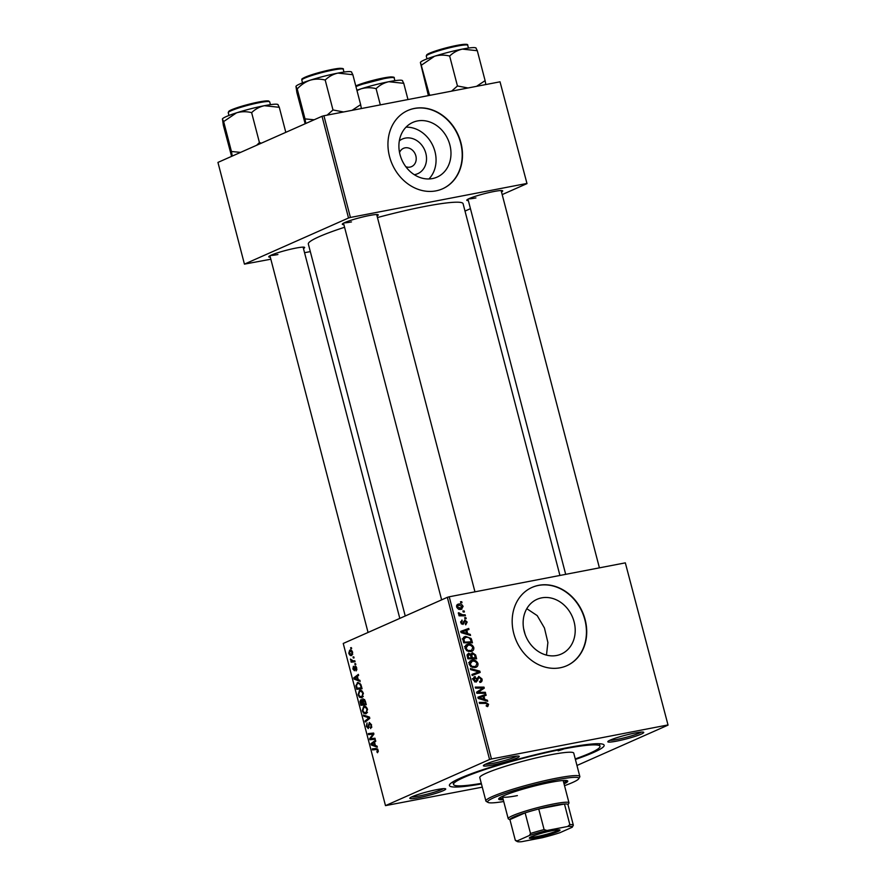 <?xml version="1.0" encoding="UTF-8"?>
<svg xmlns="http://www.w3.org/2000/svg" width="886" height="886" viewBox="0 0 886 886"><rect width="100%" height="100%" fill="white"/><g stroke="black" fill="none" stroke-linecap="round" stroke-linejoin="round"><path stroke-width="1.33" d="M399.331 140.874A18.96 15.97 -113.9 0 1 405.279 138.116A18.96 15.97 -113.9 0 1 425.834 153.322A18.96 15.97 -113.9 0 1 414.781 174.62A18.96 15.97 -113.9 0 1 414.316 174.697M405.821 166.723A9.99 8.417 66.1 0 0 410.03 167.1A9.99 8.417 66.1 0 0 411.58 166.612A9.99 8.417 66.1 0 0 415.578 154.961A9.99 8.417 66.1 0 0 405.024 147.851A9.99 8.417 66.1 0 0 403.473 148.339A9.99 8.417 66.1 0 0 399.531 152.525M417.439 120.95A29.925 25.207 66.1 0 0 412.821 122.401A29.925 25.207 66.1 0 0 400.837 157.309A29.925 25.207 66.1 0 0 432.446 178.573A29.925 25.207 66.1 0 0 437.064 177.122A29.925 25.207 66.1 0 0 449.047 142.214A29.925 25.207 66.1 0 0 417.439 120.95M414.482 108.402A42.838 36.082 66.1 0 0 407.87 110.473A42.838 36.082 66.1 0 0 390.715 160.432A42.838 36.082 66.1 0 0 435.956 190.867A42.838 36.082 66.1 0 0 442.579 188.796A42.838 36.082 66.1 0 0 459.723 138.836A42.838 36.082 66.1 0 0 414.482 108.402M442.435 188.862A42.838 36.082 66.1 0 0 459.413 138.88A42.838 36.082 66.1 0 0 414.205 108.524A42.838 36.082 66.1 0 0 407.726 110.54M556.674 655.485A29.925 25.207 -113.9 0 1 525.066 634.221A29.925 25.207 -113.9 0 1 537.038 599.313A29.925 25.207 -113.9 0 1 541.667 597.862A29.925 25.207 -113.9 0 1 573.275 619.126A29.925 25.207 -113.9 0 1 561.292 654.034A29.925 25.207 -113.9 0 1 556.674 655.485M538.71 585.314A42.838 36.082 66.1 0 0 532.098 587.385A42.838 36.082 66.1 0 0 514.943 637.344A42.838 36.082 66.1 0 0 560.185 667.778A42.838 36.082 66.1 0 0 566.807 665.707A42.838 36.082 66.1 0 0 583.952 615.748A42.838 36.082 66.1 0 0 538.71 585.314M566.663 665.774A42.838 36.082 66.1 0 0 583.641 615.792A42.838 36.082 66.1 0 0 538.422 585.447A42.838 36.082 66.1 0 0 531.954 587.451M418.613 797.71A18.562 1.905 -14.6 0 1 409.841 798.131A18.562 1.905 -14.6 0 1 436.898 789.614A18.562 1.905 -14.6 0 1 445.569 788.817A18.562 1.905 -14.6 0 1 437.662 792.76A18.562 1.905 -14.6 0 1 418.613 797.71M411.691 796.924A17.133 1.761 165.4 0 0 418.956 796.027A17.133 1.761 165.4 0 0 443.377 788.662M492.184 765.116A18.562 1.905 -14.6 0 1 483.413 765.526A18.562 1.905 -14.6 0 1 510.469 757.009A18.562 1.905 -14.6 0 1 519.141 756.223A18.562 1.905 -14.6 0 1 511.222 760.155A18.562 1.905 -14.6 0 1 492.184 765.116M485.251 764.319A17.133 1.761 165.4 0 0 492.527 763.433A17.133 1.761 165.4 0 0 516.937 756.068M616.645 741.128A18.562 1.905 -14.6 0 1 607.874 741.538A18.562 1.905 -14.6 0 1 634.93 733.032A18.562 1.905 -14.6 0 1 643.601 732.235A18.562 1.905 -14.6 0 1 635.694 736.177A18.562 1.905 -14.6 0 1 616.645 741.128M609.723 740.331A17.133 1.761 165.4 0 0 616.988 739.445A17.133 1.761 165.4 0 0 641.398 732.08M468.34 200.601A18.562 1.905 -14.6 0 1 466.822 200.037A18.562 1.905 -14.6 0 1 493.879 191.52A18.562 1.905 -14.6 0 1 502.55 190.723A18.562 1.905 -14.6 0 1 501.498 191.963M468.672 198.829A17.133 1.761 165.4 0 0 475.937 197.932M343.879 224.59A18.562 1.905 -14.6 0 1 342.35 224.014A18.562 1.905 -14.6 0 1 369.418 215.508A18.562 1.905 -14.6 0 1 378.089 214.711A18.562 1.905 -14.6 0 1 377.037 215.951M344.2 222.807A17.133 1.761 165.4 0 0 351.476 221.921M270.308 257.184A18.562 1.905 -14.6 0 1 268.79 256.619A18.562 1.905 -14.6 0 1 295.846 248.102A18.562 1.905 -14.6 0 1 304.518 247.316A18.562 1.905 -14.6 0 1 303.466 248.545M270.64 255.412A17.133 1.761 165.4 0 0 277.905 254.526M481.441 783.933A79.962 8.218 -14.6 0 1 449.601 784.597A79.962 8.218 -14.6 0 1 566.154 747.917A79.962 8.218 -14.6 0 1 603.521 744.506A79.962 8.218 -14.6 0 1 575.402 759.457M559.93 575.457L463.09 203.714A79.962 8.218 165.4 0 0 425.103 206.405A79.962 8.218 165.4 0 0 377.458 217.546M355.563 663.636L355.818 664.644L355.065 664.744L354.799 663.714L355.563 663.636M353.802 656.891L354.068 657.888L353.304 657.999L353.038 656.969L353.802 656.891M362.119 697.67L359.594 697.315L358.11 694.79L359.439 690.493C361.001 689.784 362.308 690.759 363.393 693.417L361.532 697.858M359.904 680.304L360.181 681.389L354.101 679.097L353.78 677.879L358.354 674.379L358.62 675.387L357.357 676.306L358.254 679.717L359.904 680.304M361.244 699.563L362.33 700.438L363.005 698.799L365.265 700.892L366.272 704.747L360.923 705.3L360.015 701.468L361.023 699.575M369.473 717.073L369.816 718.347L365.276 722.001L365.01 720.994L368.897 717.859L363.736 716.132L363.459 715.057L369.473 717.073M377.613 752.679L376.816 751.815L377.591 750.42L376.328 749.512L372.541 749.91L372.275 748.891L376.196 748.482L378.189 750.232L377.502 752.723M376.816 751.815L378.333 751.505M374.988 738.215L375.254 739.234L369.894 739.766L369.628 738.714L373.084 734.106L368.554 734.627L368.288 733.608L373.637 733.054L373.914 734.106L370.47 738.725L374.988 738.215M625.328 562.854L668.055 725.113L625.328 562.854L449.224 596.787L491.464 758.97L489.57 759.501L447.33 597.33L343.236 643.457L385.488 805.629L482.283 787.156M489.57 759.501L385.488 805.629M377.048 746.145L377.336 747.23L371.245 744.949L370.924 743.719L375.509 740.22L375.775 741.228L374.512 742.147L375.398 745.558L377.048 746.145M368.343 728.491L366.339 726.376L367.037 722.932L366.926 726.155L368.055 727.506L369.34 722.478L371.577 724.848L370.68 728.569L370.979 725.047L369.65 723.452L368.133 728.558M369.063 727.328L367.956 727.539L369.074 727.306M366.283 713.662L363.758 713.308L362.274 710.782L363.603 706.485C365.165 705.777 366.483 706.751 367.557 709.409L365.696 713.85M354.466 670.68L352.894 669.03L353.392 666.272L353.359 668.875L354.123 669.705L355.109 666.073L356.759 667.966L356.106 670.923L356.305 668.122L355.408 667.047L354.3 670.724M353.359 668.875L355.031 669.539L354.057 669.727M358.321 682.464L357.268 682.674L360.835 684.413L362.097 688.754L356.759 689.308L355.873 685.653L357.811 682.497M351.886 655.374C350.657 656.017 349.627 655.297 348.785 653.215L349.671 650.224C350.856 649.626 351.864 650.346 352.694 652.362L351.421 655.518M354.81 660.746L355.065 661.764L351.177 662.163L350.922 661.155L351.72 661.078L350.446 659.073L353.237 660.867L354.81 660.746M351.399 647.644L351.653 648.641L350.9 648.751L350.635 647.721L351.399 647.644M668.055 725.113L576.963 765.482M465.925 617.708L466.18 618.716L464.94 618.738L464.674 617.708L465.925 617.708L464.796 618.207M464.164 610.963L464.419 611.971L463.179 611.982L462.913 610.963L464.164 610.963L463.046 611.462M473.788 647.5C474.021 649.781 473.102 651.11 471.053 651.498L467.022 650.889L465.017 648.275L466.767 644.576L467.863 644.244C470.51 643.712 472.482 644.798 473.788 647.5L472.858 647.91M471.994 651.21L471.053 651.498M470.267 634.376L470.544 635.461L461.052 632.593L460.731 631.375L468.716 628.451L468.982 629.459L466.789 630.223L467.686 633.634L470.267 634.376L468.927 634.974M475.627 654.964L476.624 658.819L467.874 658.796L467.022 654.975L468.561 653.292L470.942 654.222L472.316 652.694L475.627 654.964L474.697 655.374M479.835 671.145L480.168 672.43L472.227 675.497L471.961 674.49L478.772 671.854L470.699 669.628L470.411 668.553L479.835 671.145L478.429 671.776M487.267 706.629L486.115 705.71L487.134 705.577L486.215 705.987L487.599 704.436L485.694 703.418L479.492 703.406L479.226 702.388L485.65 702.41L488.596 704.315L487.798 706.474M485.351 692.298L485.617 693.306L476.856 693.262L476.579 692.21L482.925 688.101L475.516 688.123L475.25 687.104L484 687.126L484.277 688.178L477.942 692.309L485.351 692.298L483.091 693.295M667.568 725.025L491.464 758.97M487.411 700.228L487.699 701.302L478.207 698.445L477.886 697.227L485.871 694.303L486.137 695.3L483.944 696.064L484.83 699.475L487.411 700.228L486.071 700.815M475.273 677.58L474.231 679.717L475.848 681.146L478.75 676.383L481.984 678.931C482.416 680.969 481.729 682.142 479.935 682.453L479.581 681.478L480.733 680.991L480.987 679.053L479.082 677.369L476.159 682.131L473.246 679.872L475.117 676.561L475.461 677.546L472.16 678.92M480.843 682.176L479.935 682.453M479.603 681.544L480.733 680.991M479.082 677.369L476.978 678.421M476.07 681.079L474.464 681.788L476.491 680.625M477.964 663.492C478.185 665.774 477.277 667.103 475.217 667.49L471.186 666.881L469.181 664.267L470.931 660.568L472.028 660.236C474.674 659.705 476.646 660.79 477.964 663.492L477.022 663.902M476.159 667.202L475.217 667.49M465.25 623.877L466.39 622.149L465.128 621.02L463.013 624.442L460.742 622.681L461.983 620.045L461.506 622.581L463.079 623.279L464.796 620.034L467.166 622.05L465.737 624.84L465.283 623.943M465.128 621.02L463.5 621.839M462.348 621.031L460.62 621.762M461.473 623.977L463.079 623.279M471.717 639.98L472.459 642.826L463.71 642.804L462.869 639.16L464.541 636.735L465.626 636.403L471.119 638.474L471.717 639.98L470.798 640.39M463.101 606.445L461.307 609.291C459.214 609.789 457.652 608.981 456.622 606.866L458.549 604.042C460.554 603.587 462.082 604.396 463.101 606.445L462.381 606.766M461.96 609.092L461.307 609.291M457.796 604.274L457.209 604.64M465.172 614.818L465.427 615.836L459.07 615.814L458.804 614.806L460.122 614.818L458.383 612.735L462.614 614.784L465.172 614.818L462.891 615.825M461.75 601.716L462.016 602.724L460.775 602.746L460.51 601.716L461.75 601.716L460.631 602.214M526.782 608.682L537.204 615.604L544.436 627.975L547.891 642.494L546.474 655.108M500.025 81.811L527.004 183.601L500.025 81.811L323.922 115.756L350.413 217.458L348.519 218L322.028 116.287L217.945 162.415L244.436 264.128L270.839 259.21M348.519 218L244.436 264.128M310.321 251.602L304.551 252.709M527.004 183.601L502.185 194.599M470.444 208.664L465.017 211.078M526.517 183.524L350.413 217.458M344.576 227.27A79.962 8.218 165.4 0 0 308.339 244.015L405.234 615.98M322.028 116.287L323.922 115.756M447.33 597.33L449.224 596.787M428.957 178.95A29.925 25.207 66.1 0 0 433.077 146.157A29.925 25.207 66.1 0 0 406.01 127.174M481.707 688.145L484 687.126M481.342 688.976L484.277 688.178M481.463 689.43L477.2 692.354L480.013 691.102M476.746 692.841L477.942 692.309M477.931 697.415L485.871 694.303M483.058 695.543L483.269 696.363M483.025 696.474L483.944 696.064M483.546 700.051L484.83 699.475M480.899 698.268L483.723 699.12L483.003 696.396L478.994 697.791L480.899 698.268L479.57 698.855M482.394 699.707L483.723 699.12M478.13 698.179L478.994 697.791M483.368 703.418L485.65 702.41M487.643 704.724L488.596 704.315M481.054 679.34L481.984 678.931M475.162 680.581L474.874 681.899L477.687 680.647M473.866 677.114L475.117 676.561M473.323 680.116L474.231 679.717M477.078 672.607L477.321 673.526M471.994 674.6L478.772 671.854M475.14 666.516L474.519 667.59M470.089 661.089L472.028 660.236M469.779 661.399L471.43 661.488M472.869 667.523L475.704 666.261L476.967 663.603C475.848 661.576 474.265 660.79 472.194 661.244L468.639 662.717M470.566 666.438L474.996 666.482L472.725 667.49M469.259 664.522L470.167 664.112L471.629 665.973M472.194 661.244L470.167 664.112M470.134 654.577L470.942 654.222M467.719 658.198L471.363 657.8L470.167 654.61L467.022 655.053M469.093 658.807L471.363 657.8M467.276 656.482L468.185 656.072L468.639 657.789M468.86 654.278L468.185 656.072M470.112 658.807L472.382 657.8L475.339 657.811L474.553 654.953L472.548 653.702L469.414 655.042M473.069 658.807L475.339 657.811M470.92 656.083L471.839 655.673L472.382 657.8M472.548 653.702L471.839 655.673M463.533 621.728L464.818 621.152M460.798 622.891L461.506 622.581M466.446 622.371L467.166 622.05M460.786 631.574L468.716 628.451M465.903 629.702L466.114 630.522M465.881 630.622L466.789 630.223M466.39 634.21L467.686 633.634M463.743 632.416L466.568 633.268L465.859 630.544L461.839 631.951L463.743 632.416L462.414 633.014M465.239 633.867L466.568 633.268M460.986 632.327L461.839 631.951M463.721 637.244L465.626 636.403M463.411 637.566L465.05 637.643M470.2 638.884L471.119 638.474M463.555 642.206L471.175 641.807L470.843 640.523C469.934 637.92 468.262 636.879 465.826 637.411L462.182 638.906M468.904 642.815L471.175 641.807M462.902 639.504L463.899 639.05L464.474 641.796M465.826 637.411L463.899 639.05M470.975 650.523L470.355 651.598M465.925 645.097L467.863 644.244M465.615 645.407L467.265 645.484M468.705 651.531L471.54 650.269L472.803 647.611C471.684 645.584 470.089 644.798 468.029 645.252L464.474 646.725M466.401 650.446L470.831 650.49L468.561 651.498M465.095 648.519L466.003 648.12L467.454 649.981M468.029 645.252L466.003 648.12M460.366 608.649L460.155 609.391M456.766 605.204L457.874 605.371M456.678 607.076L461.562 608.117L458.749 609.369M458.948 609.191L462.337 606.578L458.804 605.049L456.534 605.958M458.804 605.049L457.386 606.766M458.937 615.338L460.122 614.818M458.339 613.444L459.435 612.957M458.538 613.865L459.369 613.489M375.143 738.802L369.894 739.766M374.656 738.846L374.501 738.26M370.658 738.514L369.628 738.714M373.881 733.962L373.084 734.106M373.859 733.907L371.699 734.317M373.803 733.663L368.554 734.627M373.316 733.708L373.161 733.099M372.951 744.617L371.245 744.949M372.962 743.332L370.924 743.719M372.873 744.583L374.678 745.27L373.97 742.546L371.666 744.24L372.873 744.583M375.299 745.148L374.678 745.27M374.579 742.424L373.97 742.546M378.2 750.298L377.591 750.42M377.569 748.958L372.541 749.91M371.732 727.34L370.37 727.594M371.743 727.306L370.525 727.539M371.81 726.874L371.024 727.018M371.588 724.925L370.979 725.047M366.948 726.265L366.339 726.376M369.141 726.797L368.399 726.941M367.003 720.606L365.01 720.994M369.65 717.715L368.897 717.859M365.597 715.777L363.736 716.132M367.336 712.621L363.758 713.308M362.895 710.661L362.274 710.782M363.936 712.355L366.051 712.643L366.959 709.597C366.073 707.604 365.021 706.906 363.814 707.504L362.861 710.561L363.936 712.355M367.424 712.444L365.541 712.809L367.446 712.377M366.184 706.995L363.814 707.504M367.568 709.476L366.959 709.597M366.162 704.337L360.923 705.3M365.685 704.381L365.519 703.772M360.646 701.347L360.015 701.468M361.278 704.226L362.95 704.049L361.898 700.892L361.067 700.638L361.278 704.226M363.559 703.927L362.95 704.049M362.817 700.715L361.067 700.638M363.57 703.982L365.375 703.794L364.611 700.948L363.26 699.807L363.57 703.982M365.984 703.683L365.375 703.794M364.667 699.541L363.526 699.752M364.655 699.519L363.26 699.807M365.242 700.826L364.611 700.948M356.925 669.738L355.773 669.949M355.042 669.362L354.389 669.484M356.161 666.56L354.588 666.859M355.807 678.776L354.101 679.097M355.807 677.491L353.78 677.879M355.729 678.742L357.534 679.429L356.825 676.694L354.511 678.388L355.729 678.742M358.143 679.307L357.534 679.429M357.435 676.583L356.825 676.694M361.997 688.344L356.759 689.308M361.51 688.389L361.355 687.78M356.493 685.531L355.873 685.653M357.113 688.234L361.211 687.802L360.879 686.517C360.059 683.926 358.941 682.984 357.501 683.682L356.493 685.476L357.113 688.234M361.82 687.691L361.211 687.802M359.915 683.161L357.501 683.682M361.488 686.406L360.879 686.517M363.171 696.629L359.594 697.315M358.719 694.668L358.11 694.79M359.771 696.363L361.887 696.651L362.795 693.605C361.909 691.612 360.857 690.914 359.638 691.512L358.697 694.569L359.771 696.363M363.249 696.451L361.377 696.817L363.282 696.385M362.02 691.002L359.638 691.512M363.404 693.483L362.795 693.605M349.239 653.06L351.576 654.4L352.24 652.55L349.926 651.221L349.239 653.06M352.761 654.211L351.221 654.51L352.772 654.167M351.908 650.8L349.926 651.221M354.057 657.855L353.304 657.999M354.987 661.432L351.177 662.163M352.706 660.89L351.72 661.078M351.111 659.693L350.502 659.815M355.807 664.6L355.065 664.744M351.642 648.607L350.9 648.751M552.476 830.636A15.848 1.628 -14.6 0 1 559.886 829.949A15.848 1.628 -14.6 0 1 553.13 833.316A15.848 1.628 -14.6 0 1 536.861 837.547A15.848 1.628 -14.6 0 1 529.374 837.901A15.848 1.628 -14.6 0 1 552.476 830.636M530.227 837.248A14.996 1.539 165.4 0 0 537.071 836.539A14.996 1.539 165.4 0 0 558.822 829.794M567.97 804.599A29.98 3.079 165.4 0 0 567.959 804.543A29.98 3.079 165.4 0 0 564.471 804.012A29.98 3.079 165.4 0 0 553.717 805.551A29.98 3.079 165.4 0 0 538.732 808.973A29.98 3.079 165.4 0 0 525.132 812.861A29.98 3.079 165.4 0 0 509.915 819.594A29.98 3.079 165.4 0 0 509.926 819.661A29.98 3.079 165.4 0 0 509.948 819.716M509.971 819.816L508.431 818.93A31.409 3.234 -14.6 0 1 508.187 818.642A31.409 3.234 -14.6 0 1 523.161 811.82A31.409 3.234 -14.6 0 1 554.06 803.868A31.409 3.234 -14.6 0 1 568.989 802.805A31.409 3.234 -14.6 0 1 568.901 803.17L568.004 804.698M567.704 826.483L569.842 824.622L564.471 804.012L538.732 808.973L544.104 829.584L546.961 830.481A28.551 2.935 165.4 0 0 529.385 835.498L517.125 840.936A28.551 2.935 165.4 0 0 517.258 841.545A28.551 2.935 165.4 0 0 521.644 841.7L542.387 837.702A28.551 2.935 165.4 0 0 559.963 832.685L572.223 827.247A28.551 2.935 165.4 0 0 572.234 827.225A28.551 2.935 165.4 0 0 567.704 826.483L546.961 830.481M529.385 835.498L530.504 833.471L525.132 812.861L509.915 819.594L515.287 840.216L517.125 840.936M569.842 824.622A29.98 3.079 -14.6 0 1 573.331 825.154A29.98 3.079 -14.6 0 1 573.342 825.22L572.245 827.214M517.258 841.545L515.53 840.537A29.98 3.079 -14.6 0 1 515.298 840.271A29.98 3.079 -14.6 0 1 515.287 840.216M530.504 833.471A29.98 3.079 -14.6 0 1 544.104 829.584M563.341 749.168L558.136 750.841L563.341 749.168M564.05 783.877A35.695 3.666 165.4 0 0 567.76 781.109A35.695 3.666 165.4 0 0 550.804 782.316A35.695 3.666 165.4 0 0 515.696 791.353A35.695 3.666 165.4 0 0 498.674 799.106A35.695 3.666 165.4 0 0 503.259 799.715M499.15 798.253A35.695 3.666 165.4 0 0 502.905 798.341M564.526 785.683A47.113 4.84 165.4 0 0 578.691 778.783A47.113 4.84 165.4 0 0 556.43 779.824A47.113 4.84 165.4 0 0 508.077 792.405A47.113 4.84 165.4 0 0 487.987 802.406A47.113 4.84 165.4 0 0 503.724 801.52M487.987 802.406L486.259 801.409A48.542 4.995 -14.6 0 1 485.882 800.977A48.542 4.995 -14.6 0 1 509.029 790.434A48.542 4.995 -14.6 0 1 556.773 778.141A48.542 4.995 -14.6 0 1 579.832 776.501A48.542 4.995 -14.6 0 1 579.71 777.066L578.691 778.783M579.832 776.501L573.751 753.133A48.542 4.995 165.4 0 0 550.682 754.772A48.542 4.995 165.4 0 0 502.938 767.066A48.542 4.995 165.4 0 0 479.791 777.609L485.882 800.977M575.258 758.914A75.675 7.775 165.4 0 0 599.999 746.3A75.675 7.775 165.4 0 0 564.05 748.858A75.675 7.775 165.4 0 0 489.615 768.018A75.675 7.775 165.4 0 0 453.543 784.442A75.675 7.775 165.4 0 0 481.297 783.379M517.391 795.595A31.409 3.234 -14.6 0 1 502.462 796.658A31.409 3.234 -14.6 0 1 502.561 796.259M562.975 780.522A31.409 3.234 -14.6 0 1 563.252 780.821L568.989 802.805M563.695 782.504A35.695 3.666 165.4 0 0 566.929 780.599M402.587 80.681L402.233 80.482A28.74 2.957 165.4 0 0 398.888 80.238A28.74 2.957 165.4 0 0 388.81 81.711L403.75 83.328L402.465 80.847M407.981 99.553L403.75 83.328M376.096 88.655C379.706 85.145 383.937 82.83 388.81 81.711A28.74 2.957 165.4 0 0 360.99 88.844C365.984 87.437 371.024 87.371 376.096 88.655L380.327 104.88M356.98 90.549L360.99 88.844A28.74 2.957 165.4 0 0 356.892 90.206M476.147 48.088L475.804 47.888A28.74 2.957 -14.6 0 0 462.37 49.107A28.74 2.957 165.4 0 0 448.504 52.263A28.74 2.957 165.4 0 0 434.561 56.239C439.511 54.832 444.55 54.777 449.656 56.051C453.267 52.551 457.508 50.236 462.37 49.107L477.31 50.723L476.037 48.254M485.827 84.558L485.107 80.648L476.535 86.341M485.107 80.648L477.31 50.723M468.041 87.98L457.453 85.975L449.656 56.051M457.453 85.975L451.583 91.147M421.681 64.988L434.561 56.239A28.74 2.957 165.4 0 0 420.485 62.297A28.74 2.957 165.4 0 0 420.451 62.352L429.566 95.389M430.718 95.167L429.477 94.913M428.392 95.622L420.396 62.518M261.37 143.167L259.432 142.568L256.63 145.271M231.589 156.368L223.327 125.181L222.452 118.879A28.74 2.957 165.4 0 0 222.419 118.934M285.801 132.346L279.289 107.306L278.005 104.836M259.432 142.568L251.635 112.644C255.246 109.133 259.476 106.818 264.349 105.7L279.289 107.306M240.593 152.381L231.445 151.495L223.649 121.57L236.529 112.832C241.479 111.426 246.518 111.359 251.635 112.644M231.445 151.495L232.265 156.069M222.375 119.101L223.649 121.57M278.115 104.67L277.772 104.47A28.74 2.957 165.4 0 0 264.349 105.7A28.74 2.957 165.4 0 0 236.529 112.832A28.74 2.957 165.4 0 0 222.452 118.879M361.355 108.535L360.646 104.637L352.063 110.329M305.161 123.774L296.888 92.587L295.968 86.352A28.74 2.957 -14.6 0 1 296.013 86.274A28.74 2.957 -14.6 0 1 310.089 80.227C315.084 78.821 320.123 78.754 325.195 80.039C328.806 76.539 333.047 74.225 337.909 73.095L352.849 74.712L351.576 72.231M314.165 119.776L305.017 118.901L305.825 123.475M305.017 118.901L297.22 88.977C300.908 84.89 305.205 81.977 310.089 80.227A28.74 2.957 165.4 0 1 337.909 73.095A28.74 2.957 165.4 0 1 351.343 71.866L351.687 72.065M295.935 86.496L297.22 88.977M360.646 104.637L352.849 74.712M343.58 111.968L332.992 109.964L325.195 80.039M332.992 109.964L327.122 115.136M477.687 693.273L480.002 692.243M476.69 679.905L477.975 679.329M473.866 673.858L476.679 672.607M463.289 622.858L464.33 622.393M463.179 640.744L464.087 640.345M460.255 615.825L462.614 614.784M372.319 736.355L371.134 736.587M373.405 734.826L372.253 735.048M377.779 749.235L376.328 749.512M369.185 724.848L368.465 724.981M369.794 718.369L367.701 718.767M369.495 717.139L367.69 717.494M360.89 702.72L360.281 702.842M363.138 702.31L362.529 702.421M365.497 701.812L364.888 701.922M355.065 668.409L354.489 668.52M356.737 686.794L356.128 686.916M355.773 85.909L390.715 76.916C393.594 76.971 394.746 77.303 394.159 77.913A21.419 2.204 165.4 0 0 391.49 77.547A21.419 2.204 165.4 0 0 355.95 86.595M355.773 85.931A20.555 2.115 -14.6 0 1 373.106 80.327A20.555 2.115 -14.6 0 1 390.56 76.949M427.03 55.242A20.555 2.115 -14.6 0 1 446.987 47.645C468.904 42.395 467.897 44.743 467.73 45.308A21.419 2.204 165.4 0 0 447.208 48.387A21.419 2.204 165.4 0 0 426.277 56.106L426.997 58.875M426.277 56.106L426.742 54.821C428.315 53.282 435.059 50.901 446.987 47.645A20.555 2.115 -14.6 0 1 466.645 44.92M229.009 111.824A20.555 2.115 -14.6 0 1 248.966 104.238C259.432 101.624 265.988 100.539 268.657 100.993L269.698 101.901A21.419 2.204 165.4 0 0 249.187 104.969A21.419 2.204 165.4 0 0 228.245 112.688L228.71 111.403C230.282 109.875 237.027 107.483 248.966 104.227A20.555 2.115 -14.6 0 1 268.613 101.502M340.601 68.931A21.419 2.204 165.4 0 0 317.011 73.926A21.419 2.204 165.4 0 0 301.816 80.094C302.746 79.076 298.859 79.707 308.682 75.786C320.566 71.799 330.954 69.307 339.825 68.3C342.716 68.366 343.857 68.687 343.259 69.296A21.419 2.204 165.4 0 0 340.601 68.931M302.569 79.231A20.555 2.115 -14.6 0 1 316.092 73.405A20.555 2.115 -14.6 0 1 339.659 68.333M480.245 681.312L479.614 681.589M478.828 677.447L476.015 678.698M464.962 621.064L463.533 621.695M462.902 623.379L461.495 623.999M377.004 751.782L378.333 751.527M508.187 818.642L502.462 796.658M525.099 634.321L523.604 628.595M509.926 819.661L515.298 840.271M567.959 804.543L573.331 825.154M599.999 746.3L599.335 743.731M453.543 784.442L452.868 781.873M394.159 77.913L394.879 80.681M599.412 567.848L501.133 190.545M565.689 574.338L467.974 199.184M467.73 45.308L468.45 48.077M368.055 632.46L269.942 255.766M399.807 618.384L303.101 247.128M228.245 112.688L228.965 115.457M269.698 101.901L270.418 104.659M343.502 223.161L441.627 599.855M376.672 214.523L474.951 591.826M301.816 80.094L302.536 82.863M343.259 69.296L343.99 72.065"/></g></svg>
